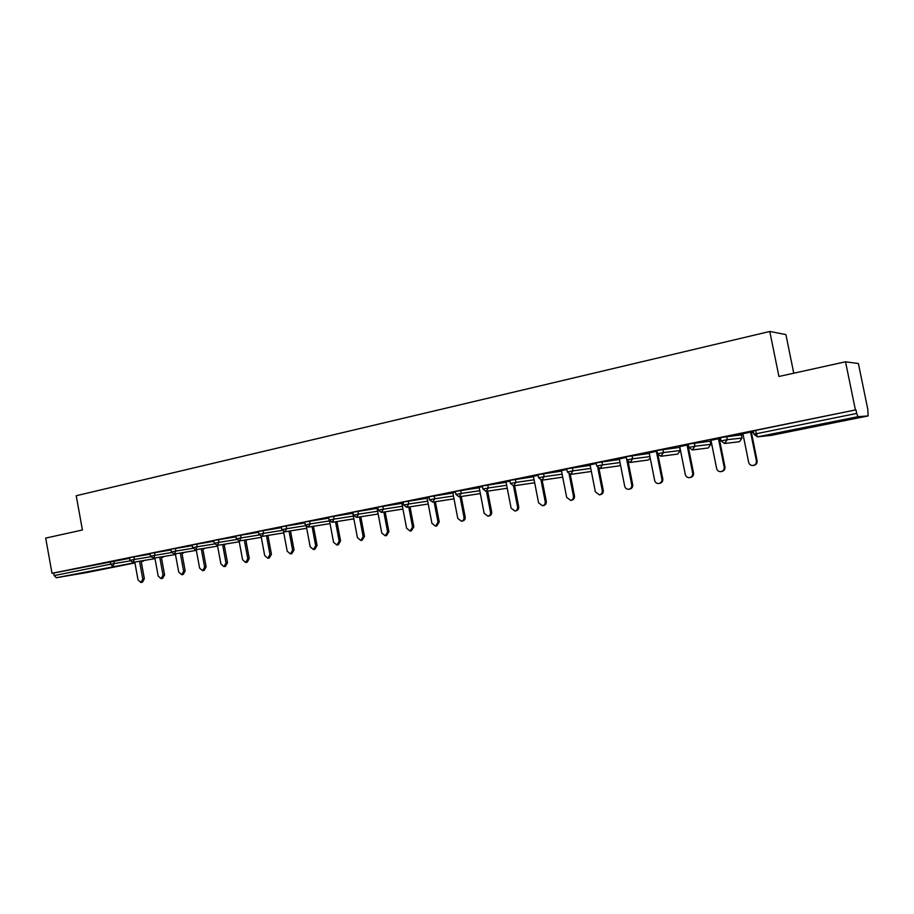 <?xml version="1.0" encoding="UTF-8"?>
<svg xmlns="http://www.w3.org/2000/svg" width="914" height="914" viewBox="0 0 914 914"><rect width="100%" height="100%" fill="white"/><g stroke="black" fill="none" stroke-linecap="round" stroke-linejoin="round"><path stroke-width="1.37" d="M99.272 569.845L78.307 573.581L99.272 569.845M831.82 422.942L812.317 426.335L831.82 422.942M793.763 373.209L785.903 334.581L769.794 331.462L76.228 495.731L82.409 530.006L45.7 538.095L52.018 573.318L855.413 409.952L845.53 361.795L858.383 363.532L867.809 409.369L868.14 415.939L857.949 416.693L757.717 436.823L771.427 435.327L868.117 415.939M710.167 441.325L711.138 441.119M719.444 439.44L720.723 439.177M741.368 434.995L743.093 434.653M751.514 432.939L753.616 432.516M753.296 430.894L855.413 409.952M755.638 430.323L756.324 433.727L856.704 413.436L855.984 409.929M856.704 413.436L857.949 416.693M87.367 572.438L56.314 577.728L54.189 575.603L53.72 573.032L52.018 573.318M769.794 331.462L778.934 376.477L845.53 361.795M753.433 431.602L737.678 434.801M737.689 434.881L742.922 433.819M751.342 432.105L753.456 431.682M53.72 573.032L129.617 558.305M133.947 556.786L134.438 559.448L129.982 560.305L129.502 557.643L150.113 554.17M154.489 552.616L154.98 555.301L150.479 556.158L149.987 553.473L170.987 549.954M175.408 548.366L175.899 551.073L171.352 551.942L170.861 549.234L192.26 545.658M196.716 544.024L197.218 546.766L192.626 547.646L192.123 544.915L213.922 541.282M218.435 539.614L218.949 542.368L214.287 543.27L213.785 540.505L236.006 536.826M235.869 536.05L258.525 532.291M258.365 531.468L281.478 527.664M281.318 526.807L304.876 522.957M304.705 522.054L328.743 518.147M328.572 517.21L352.815 513.291M357.922 511.257L358.471 514.182L353.455 515.153L352.895 512.228L377.094 508.378M377.733 507.213L401.852 503.374M403.074 502.06L427.124 498.267M428.94 496.805L452.898 493.057M455.343 491.446L479.222 487.745M482.306 485.962L506.082 482.318M509.852 480.364L533.513 476.788M537.98 474.652L561.539 471.133M566.726 468.802L590.158 465.363M596.111 462.838L619.406 459.479M631.997 455.549L632.637 458.794L626.776 459.936L626.136 456.692L649.306 453.47M656.858 450.488L679.628 447.403M688.265 444.113L710.155 441.211M720.403 437.578L741.345 434.881M720.552 438.286L710.978 440.308M719.284 438.617L720.563 438.354M688.402 444.81L679.73 446.649M656.995 451.185L649.18 452.841M626.284 457.423L619.304 458.908M596.236 463.512L590.056 464.849M566.863 469.476L561.447 470.653M538.106 475.314L533.433 476.343M509.978 481.027L506.002 481.907M482.432 486.625L479.142 487.368M455.469 492.098L452.83 492.703M429.066 497.456L427.055 497.936M403.2 502.711L401.794 503.066M377.859 507.853L377.036 508.093M353.021 512.891L348.291 513.851L352.758 513.017M328.686 517.838L324.573 518.672L328.697 517.907M304.83 522.682L301.323 523.391L304.842 522.751M281.432 527.424L278.507 528.018L281.443 527.492M258.479 532.085L256.126 532.565L258.502 532.154M235.983 536.655L234.155 537.021L235.995 536.724M213.899 541.134L212.596 541.408L213.91 541.191M191.437 545.704L192.237 545.567L191.437 545.704M742.911 433.739L748.68 462.37C749.343 464.575 750.828 465.614 753.136 465.489C755.524 464.872 756.609 463.341 756.392 460.885L750.588 432.185M756.392 460.885L757.123 460.759C757.352 463.204 756.266 464.735 753.879 465.352L753.444 465.432M757.123 460.759L751.331 432.036M710.955 440.228L716.633 468.539C717.284 470.721 718.735 471.75 720.997 471.635C723.34 471.03 724.391 469.51 724.174 467.088L718.473 438.697M724.174 467.088L724.973 466.951C725.19 469.362 724.139 470.881 721.809 471.475L721.295 471.578M724.973 466.951L719.261 438.537M679.719 446.569L685.306 474.572C685.946 476.731 687.374 477.748 689.579 477.634C691.864 477.039 692.892 475.543 692.675 473.155L687.065 445.072M692.675 473.155L693.532 472.995C693.749 475.383 692.721 476.88 690.447 477.474L689.864 477.588M693.532 472.995L687.911 444.901M649.169 452.773L654.664 480.467C655.292 482.603 656.698 483.62 658.857 483.506C661.096 482.923 662.09 481.45 661.873 479.085L656.355 451.31M661.873 479.085L662.776 478.925C663.004 481.278 661.999 482.752 659.771 483.335L659.131 483.46M662.776 478.925L658.023 455.012M619.281 458.839L624.696 486.237C625.313 488.362 626.684 489.367 628.809 489.253C630.991 488.67 631.962 487.219 631.745 484.877L626.913 460.428M631.745 484.877L632.705 484.706C632.922 487.036 631.94 488.499 629.769 489.07L629.061 489.207M632.705 484.706L628.215 462.05M590.044 464.78L595.38 491.881L599.413 494.874C601.538 494.303 602.486 492.863 602.269 490.555L597.802 467.842M602.269 490.555L603.274 490.372C603.491 492.68 602.543 494.12 600.418 494.68L599.641 494.828M603.274 490.372L598.956 468.436M561.424 470.584L566.68 497.41L570.633 500.369C572.712 499.809 573.649 498.393 573.432 496.108L569.136 474.206M573.432 496.108L574.472 495.925C574.689 498.199 573.764 499.615 571.684 500.175L570.862 500.335M574.472 495.925L570.267 474.435M533.41 476.274L538.586 502.814L542.47 505.75C544.504 505.202 545.407 503.797 545.201 501.546L541.031 480.181M545.201 501.546L546.286 501.352C546.503 503.603 545.589 504.996 543.567 505.545L542.688 505.716M546.286 501.352L542.151 480.147M505.99 481.838L511.086 508.115L514.89 511.029C516.878 510.48 517.77 509.098 517.553 506.87L513.474 485.871M517.553 506.87L518.684 506.664C518.901 508.881 518.01 510.275 516.022 510.812L515.096 510.983M518.684 506.664L514.616 485.711M479.13 487.288L484.146 513.302L487.882 516.193C489.835 515.656 490.704 514.285 490.487 512.08L486.477 491.332M490.487 512.08L491.663 511.863C491.869 514.068 491.001 515.427 489.059 515.964L488.076 516.147M491.663 511.863L487.653 491.161M452.818 492.635L457.765 518.375L461.433 521.243C463.341 520.717 464.186 519.369 463.981 517.187L460.028 496.668M463.981 517.187L465.18 516.958C465.397 519.141 464.552 520.489 462.644 521.014L461.616 521.209M465.18 516.958L461.239 496.485M427.044 497.867L431.922 523.356L435.521 526.201L438 522.18L434.116 501.9M438 522.18L439.246 521.951L436.766 525.961L435.692 526.167M439.246 521.951L435.361 501.706M401.783 502.997L406.593 528.235L410.123 531.057L412.557 527.081L408.729 507.019M412.557 527.081L413.836 526.852L411.403 530.806L410.295 531.023M413.836 526.852L410.009 506.824M377.025 508.024L381.766 533.011L385.24 535.81L387.605 531.891L383.834 512.034M387.605 531.891L388.918 531.64L386.553 535.558L385.4 535.775M388.918 531.64L385.148 511.829M352.747 512.948L357.431 537.695L360.836 540.471L363.155 536.598L359.442 516.958M363.155 536.598L364.503 536.347L362.184 540.22L360.984 540.448M364.503 536.347L360.79 516.741M329.6 521.231L333.564 542.288L336.912 545.041L339.185 541.214L335.518 521.78M339.185 541.214L340.556 540.951L338.283 544.79L337.06 545.018M340.556 540.951L336.9 521.563M306.396 526.681L310.166 546.801L313.445 549.531L315.673 545.738L312.062 526.498M315.673 545.738L317.067 545.475L314.85 549.268L313.593 549.497M317.067 545.475L313.468 526.281M283.557 531.697L287.202 551.222L290.435 553.93L292.617 550.171L289.053 531.137M292.617 550.171L294.034 549.908L291.863 553.656L290.572 553.907M294.034 549.908L290.481 530.908M261.13 536.438L264.683 555.552L267.859 558.248L269.984 554.535L266.477 535.684M269.984 554.535L271.435 554.261L269.31 557.963L267.985 558.214M271.435 554.261L267.928 535.444M239.102 540.985L242.587 559.802L245.706 562.476L247.785 558.808L244.324 540.14M247.785 558.808L249.259 558.534L247.18 562.201L245.832 562.453M249.259 558.534L245.809 539.9M217.463 545.361L220.902 563.984L223.964 566.634L226.009 563.001L222.593 544.516M226.009 563.001L227.506 562.716L225.461 566.349L224.09 566.611M227.506 562.716L224.09 544.264M196.213 549.645L199.606 568.085L202.622 570.713L204.622 567.114L201.251 548.811M204.622 567.114L206.141 566.829L204.142 570.427L202.737 570.69M206.141 566.829L202.771 548.56M175.362 553.85L178.71 572.107L181.669 574.712L183.634 571.159L180.298 553.027M183.634 571.159L185.176 570.873L183.211 574.426L181.669 574.712M185.176 570.873L181.852 552.764M154.877 557.974L158.191 576.06L161.104 578.653L163.023 575.123L159.733 557.163M163.023 575.123L164.577 574.837L162.658 578.356L161.104 578.653M164.577 574.837L161.298 556.9M134.769 562.03L138.025 579.933L140.893 582.515L142.778 579.019L139.534 561.23M142.778 579.019L144.355 578.733L142.481 582.207L140.893 582.515M144.355 578.733L141.122 560.968M753.285 430.848L753.97 434.241L756.324 433.727L757.478 436.869L771.336 435.338M87.31 572.45L134.929 562.91M141.236 561.642L142.87 561.31L141.236 561.596M134.884 562.658L56.314 577.728M54.189 575.603L110.697 564.189L110.217 561.55M113.782 560.888L114.261 563.527L112.788 566.383L110.697 564.189L130.165 560.888M143.052 561.265L144.001 560.476M753.981 434.287L757.478 436.869M726.596 436.321L727.27 439.668L741.997 438.08L741.345 434.847M741.997 438.103L739.472 441.725M720.392 437.532L721.066 440.879L724.528 443.484L727.27 439.668L721.077 440.925M694.343 442.867L695.006 446.192L710.784 444.364L710.144 441.176M692.344 449.951L695.006 446.192L688.882 447.426L692.344 449.951L707.973 448.009M662.821 449.277L663.473 452.556L680.256 450.522L679.628 447.357M660.879 456.269L663.473 452.556L657.497 453.721L660.879 456.269L677.548 454.109M626.787 459.971L630.123 462.45L632.637 458.794L649.923 456.6M601.869 461.673L602.497 464.883L620.023 462.575M572.381 467.66L573.009 470.836L590.764 468.436M543.544 473.521L544.161 476.662L562.133 474.172M515.325 479.256L515.93 482.375L534.107 479.804M487.699 484.877L488.293 487.95L506.664 485.3M460.656 490.372L461.25 493.423L479.793 490.704M434.173 495.754L434.756 498.77L453.458 495.994M408.238 501.032L408.809 504.014L427.672 501.169M382.829 506.196L383.389 509.155L402.4 506.253M353.455 515.153L356.62 517.404L358.471 514.182L377.631 511.234M333.519 516.216L334.067 519.118L353.352 516.113M309.595 521.083L310.132 523.951L329.406 520.923M286.139 525.847L286.665 528.692L305.516 525.71M263.129 530.531L263.655 533.342L282.106 530.394M240.576 535.113L241.09 537.9L259.13 534.998M214.299 543.293L217.315 545.384L218.949 542.368L236.612 539.523M192.626 547.646L195.539 549.76L197.218 546.766L214.516 543.956M171.352 551.942L174.334 554.021L175.899 551.073L192.831 548.297M150.479 556.158L153.449 558.214L154.98 555.301L171.546 552.57M129.982 560.316L132.93 562.339L134.438 559.448L150.661 556.763M710.795 444.398L708.281 447.974M680.256 450.556L677.742 454.098M630.123 462.45L648.129 460.039L650.242 458.211M596.099 462.792L596.739 466.037L602.497 464.883L600.041 468.494L618.767 465.923L620.492 464.975L619.098 465.854M566.714 468.768L567.354 471.978L573.009 470.836L570.622 474.412L590.444 471.601M537.969 474.606L538.586 477.748L544.161 476.662L541.831 480.193L562.453 477.211M541.831 480.193L538.597 477.782M513.657 485.848L515.93 482.375L510.446 483.437L513.657 485.848L534.679 482.763M482.306 485.928L482.9 489.001L486.077 491.389L488.293 487.95L482.9 489.036M459.079 496.816L461.25 493.423L455.926 494.451L459.079 496.816L480.341 493.594M428.94 496.77L429.511 499.787L432.642 502.129L434.756 498.77L429.523 499.821M403.074 502.026L403.634 505.008L406.741 507.327L408.809 504.014L403.645 505.042M377.733 507.179L378.293 510.138L381.367 512.423L383.389 509.155L378.293 510.161M328.56 517.175L329.109 520.066L332.136 522.317L334.067 519.118L329.109 520.1M304.705 522.031L305.242 524.887L308.247 527.115L310.132 523.951L305.242 524.922M281.306 526.784L281.843 529.617L284.825 531.822L286.665 528.692L281.843 529.64M258.365 531.445L258.891 534.256L261.861 536.438L263.655 533.342L258.891 534.279M268.031 535.97L268.522 535.353M239.331 540.962L241.09 537.9L236.372 538.803L239.331 540.962L261.301 537.363M245.935 540.597L246.814 539.74M225.792 543.99L224.227 545.007L225.507 544.036M202.908 549.268L204.576 548.263M181.977 553.45L184.022 552.41M161.424 557.551L163.835 556.477M724.528 443.484L739.346 441.748M688.253 444.055L688.916 447.38M656.846 450.442L657.497 453.721M596.728 466.003L600.041 468.494M567.343 471.944L570.622 474.412M509.841 480.33L510.446 483.437M486.077 491.389L507.224 488.236M455.343 491.401L455.926 494.451M432.642 502.129L454.018 498.85M406.741 507.327L428.22 504.002M381.367 512.423L402.937 509.052M356.506 517.415L378.156 513.999M332.136 522.317L353.867 518.855M308.247 527.115L330.045 523.619M284.825 531.822L306.693 528.281M261.861 536.438L283.774 532.862M268.042 536.05L268.785 535.307M235.858 536.015L236.372 538.803M245.935 540.62L247.088 539.694M217.292 545.395L239.24 541.774M195.596 549.748L217.601 546.104M203.331 549.2L204.873 548.206M174.311 554.021L196.35 550.354M182.823 553.313L184.331 552.353M153.415 558.226L175.488 554.535M162.669 557.346L164.166 556.42M132.907 562.339L155.003 558.637M142.95 561.299L144.343 560.419"/></g></svg>
